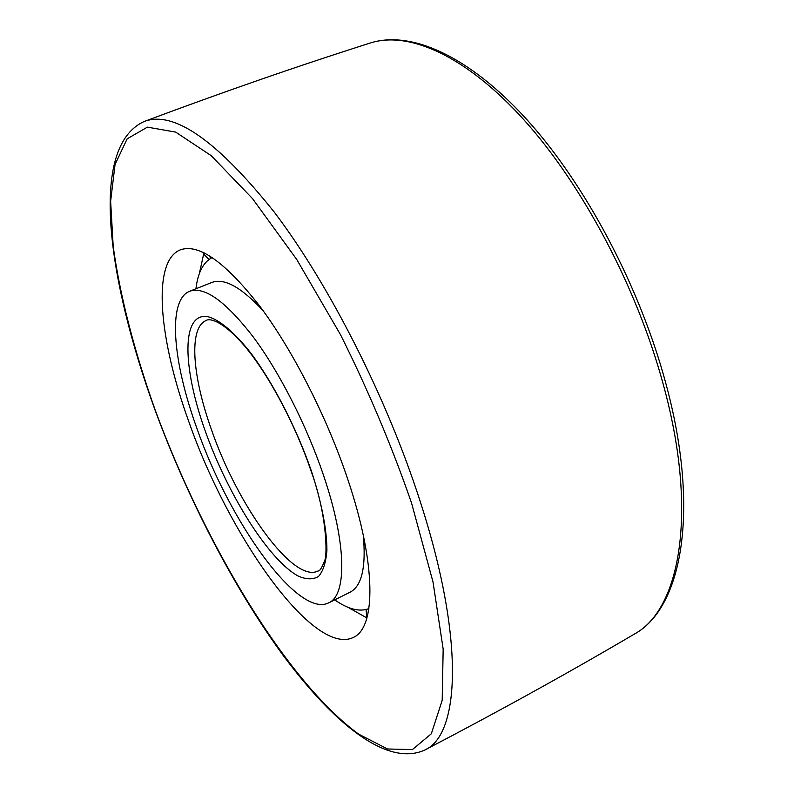 <?xml version="1.0" encoding="UTF-8"?>
<svg xmlns="http://www.w3.org/2000/svg" width="794" height="794" viewBox="0 0 794 794"><rect width="100%" height="100%" fill="white"/><g stroke="black" fill="none" stroke-linecap="round" stroke-linejoin="round"><path stroke-width="1.19" d="M196.823 428.155C172.755 361.836 167.187 299.963 189.687 291.249C204.544 286.148 225.744 301.392 253.276 336.984C279.538 372.326 306.692 425.554 323.476 475.189C346.75 543.374 347.047 595.123 328.716 602.845C297.988 618.536 229.268 521.549 196.823 428.155M189.687 291.249L211.78 282.495C224.116 277.731 241.237 287.15 263.142 310.742M195.92 288.778C197.885 272.521 203.324 262.099 212.246 257.514M368.892 608.591C359.523 612.174 348.129 609.266 334.711 599.867M363.275 535.166C366.203 567.224 361.776 586.25 349.985 592.255L328.716 602.845M188.843 421.693C158.999 339.723 151.416 261.037 180.486 249.792C198.996 243.391 225.516 262.308 260.045 306.534C293.016 350.62 327.188 417.644 347.941 479.814C376.525 564.633 375.959 627.687 353.419 637.384C313.749 657.005 228.722 536.139 188.843 421.693M366.907 617.96L348.328 607.45M199.363 273.573L203.949 252.73M310.831 470.366C326.612 512.795 327.942 555.641 324.359 561.427C321.749 568.067 319.654 571.243 318.066 570.975C293.601 583.779 237.783 506.026 211.581 430.001C192.267 376.396 188.406 327.406 206.291 320.458C207.591 318.95 219.829 317.104 245.098 346.611C268.59 374.639 295.1 424.026 310.732 470.068M205.348 431.321C182.501 367.86 181.012 312.35 207.641 316.617C219.313 319.575 234.498 332.229 251.202 353.558C273.702 383.839 296.44 428.016 311.268 470.653C321.59 502.205 326.969 530.124 326.91 550.47C325.927 562.549 323.118 571.223 318.493 576.484C312.965 579.719 306.196 579.57 298.187 576.057C268.799 560.107 227.928 494.791 205.348 431.321M154.929 409.307C134.514 351.802 119.944 295.914 113.195 246.378L110.634 201.249L115.051 164.487L127.159 138.831L147.366 127.139L175.653 132.102L211.264 155.713L252.522 198.619L296.748 259.489L340.467 334.621C368.188 390.092 391.889 446.238 411.56 503.059L433.028 582.042L443.171 649.125L442.189 700.318L431.321 733.785L412.423 749.566L387.532 748.99L358.6 734.113C286.257 681.292 203.83 542.818 154.929 409.307M144.121 121.522C173.578 110.168 216.97 140.389 274.317 212.187C329.312 284.609 387.025 398.161 420.224 501.53C465.006 639.567 459.885 735.224 424.592 750.131C499.297 711.116 569.268 672.409 634.485 634.009L634.485 634.009C679.952 609.683 698.502 512.477 663.258 384.385C637.016 287.537 582.339 184.674 524.06 119.983C465.612 55.292 408.642 30.897 370.738 42.876L370.738 42.876C298.594 65.763 223.054 91.985 144.121 121.522C88.233 146.94 108.173 280.639 154.691 409.049M210.886 258.219L210.152 256.174M208.653 255.271L210.648 257.832M199.929 272.104L199.631 271.111M203.522 253.862L208.971 259.479M366.074 609.534L366.798 617.921M351.444 609.653L350.601 608.293M368.674 609.941L368.128 608.899M370.738 42.876C410.726 30.39 468.549 55.391 526.928 119.656C585.198 183.99 639.507 285.999 665.551 382.341C700.437 509.718 682.294 607.896 634.485 634.009M154.741 409.188C187.384 498.156 233.783 588.096 283.647 656.043C333.272 722.57 386.38 767.202 424.592 750.131M210.033 256.105L210.817 258.268M199.612 271.33L199.88 272.233M350.482 608.254L351.266 609.524M368.049 608.929L368.654 610.08"/></g></svg>
